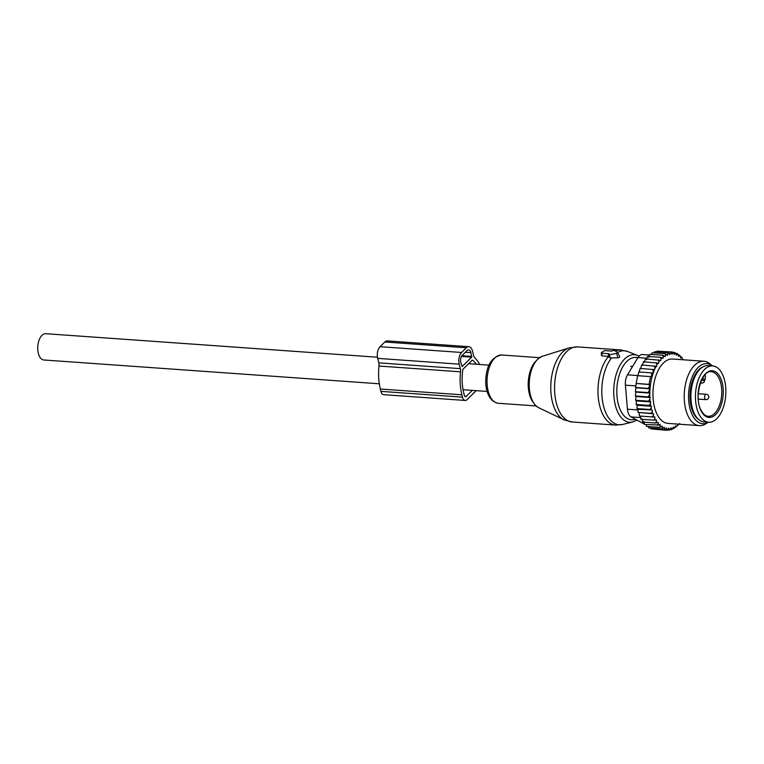 <?xml version="1.0" encoding="UTF-8"?>
<svg xmlns="http://www.w3.org/2000/svg" width="764" height="764" viewBox="0 0 764 764"><rect width="100%" height="100%" fill="white"/><g stroke="black" fill="none" stroke-linecap="round" stroke-linejoin="round"><path stroke-width="1.15" d="M379.316 383.786L43.892 359.987A13.179 7.057 -85.9 0 1 38.2 343.246A13.179 7.057 -85.9 0 1 45.754 333.696L377.454 357.227M708.658 422.244L704.121 421.919A28.239 15.127 -85.9 0 1 694.476 413.849A28.239 15.127 -85.9 0 1 692.776 382.583A28.239 15.127 -85.9 0 1 708.123 365.593L712.65 365.918A28.239 15.127 -85.9 0 1 722.295 373.988A28.239 15.127 -85.9 0 1 724.005 405.254A28.239 15.127 -85.9 0 1 708.658 422.244A28.239 15.127 -85.9 0 1 699.012 414.174A28.239 15.127 -85.9 0 1 697.303 382.907A28.239 15.127 -85.9 0 1 712.65 365.918M650.221 397.509L635.982 396.506L635.638 400.269L636.412 400.909L636.164 404.49L637.128 405.254L636.966 408.587L638.074 409.313L651.539 409.915A38.181 20.456 94.1 0 1 651.1 408.052L651.463 406.276L650.67 405.846A38.181 20.456 94.1 0 1 650.345 403.717L650.708 401.921L650.097 401.587A38.181 20.456 94.1 0 1 649.925 399.648A38.181 20.456 94.1 0 1 649.887 399.133L649.801 397.28A38.181 20.456 94.1 0 1 649.753 394.243L649.772 392.982A38.181 20.456 94.1 0 1 654.519 369.68L654.968 368.649A38.181 20.456 94.1 0 1 656.114 366.262L656.534 366.491L656.859 364.867A38.181 20.456 94.1 0 1 657.928 363.101L658.539 363.435L658.902 361.639A38.181 20.456 94.1 0 1 659.943 360.264L660.736 360.694L661.099 358.908L660.507 357.323L647.586 356.406L646.401 359.672M661.099 358.908A38.181 20.456 -85.9 0 1 662.13 357.838L660.507 357.323M652.418 410.335L652.112 412.016A38.181 20.456 94.1 0 0 652.618 413.611L653.535 413.83L653.335 415.549A38.181 20.456 94.1 0 0 653.946 417.01L654.882 417.029L654.777 418.758A38.181 20.456 94.1 0 0 655.483 420.066L656.419 419.885L656.429 421.604A38.181 20.456 94.1 0 0 657.221 422.74L658.148 422.358L658.272 424.049A38.181 20.456 94.1 0 0 659.131 424.994L644.549 424.488L643.804 421.336M677.687 424.087L677.315 425.71A38.181 20.456 94.1 0 1 676.321 426.493L675.51 425.768L675.042 427.353A38.181 20.456 94.1 0 1 674.02 427.916L673.265 427.019L672.712 428.508A38.181 20.456 94.1 0 1 671.671 428.862L670.983 427.792L670.343 429.167A38.181 20.456 94.1 0 1 669.302 429.301L668.691 428.088L667.975 429.33A38.181 20.456 94.1 0 1 666.943 429.234L666.428 427.888L665.645 428.976A38.181 20.456 94.1 0 1 664.632 428.671L664.202 427.2L663.372 428.136A38.181 20.456 94.1 0 1 662.398 427.601L662.073 426.045L661.194 426.799A38.181 20.456 94.1 0 1 660.268 426.054L660.039 424.421L659.131 424.994M678.967 424.182A38.181 20.456 94.1 0 1 678.547 424.603L677.735 424.096M682.5 359.729L682.414 358.392A38.181 20.456 94.1 0 0 681.545 357.447L680.476 356.836M662.13 357.838L662.99 358.373L663.362 356.721A38.181 20.456 94.1 0 1 664.355 355.948L665.167 356.664L665.635 355.088A38.181 20.456 94.1 0 1 666.657 354.515L667.411 355.422L667.965 353.933A38.181 20.456 94.1 0 1 669.006 353.579L669.694 354.639L670.334 353.274A38.181 20.456 94.1 0 1 671.384 353.14L671.986 354.353L672.702 353.111A38.181 20.456 94.1 0 1 673.733 353.207L674.259 354.553L675.042 353.455A38.181 20.456 94.1 0 1 676.044 353.77L676.474 355.231L677.305 354.305A38.181 20.456 94.1 0 1 678.279 354.83L678.613 356.396L679.492 355.642A38.181 20.456 94.1 0 1 680.418 356.377L680.638 358.02L681.545 357.447M703.873 361.248L672.626 359.032A32.269 17.285 94.1 0 0 653.086 398.34A32.269 17.285 94.1 0 0 668.061 423.409L699.308 425.624A32.269 17.285 -85.9 0 1 684.343 400.556A32.269 17.285 -85.9 0 1 703.873 361.248A32.269 17.285 -85.9 0 1 710.033 363.931L712.344 365.889A30.092 16.13 94.1 0 0 695.498 370.702A30.092 16.13 94.1 0 0 688.67 400.298A30.092 16.13 94.1 0 0 708.333 422.225L705.783 423.839A32.269 17.285 -85.9 0 1 699.308 425.624M644.243 362.422L645.437 358.908L659.943 360.264M650.345 403.717L649.085 405.407L650.67 405.846M651.1 408.052L649.887 409.504L651.539 409.915M636.966 408.587L649.887 409.504M638.074 409.313L638.035 412.445L650.947 413.362L652.112 412.016M652.618 413.611L650.947 413.362M653.535 413.83L638.035 412.445M639.191 412.808L639.344 416.017L652.255 416.934L653.335 415.549M653.946 417.01L652.255 416.934M640.528 416.008L640.872 419.235L653.793 420.152L654.777 418.758M655.483 420.066L653.793 420.152M642.075 418.863L642.619 422.072L655.531 422.989L656.429 421.604M657.221 422.74L655.531 422.989M658.272 424.049L657.46 425.405M646.058 424.593L646.63 426.455L659.552 427.372L660.268 426.054M661.194 426.799L659.552 427.372M648.321 426.57L648.846 427.935L661.767 428.852L662.398 427.601M663.372 428.136L661.767 428.852M650.756 428.069L651.167 428.919L664.088 429.836L664.632 428.671M665.645 428.976L664.088 429.836M653.373 429.072L666.475 430.304L666.943 429.234M667.975 429.33L666.475 430.304M669.302 429.301L668.901 430.256L670.343 429.167M671.671 428.862L671.336 429.683L674.02 427.916M675.042 427.353L673.743 428.604M676.321 426.493L677.315 425.71M678.547 424.603L679.578 423.533M682.472 359.261L683.637 359.815M682.414 358.392L681.402 356.903M678.289 354.868L679.32 354.945L680.418 356.377M679.492 355.642L679.32 354.945M675.643 353.36L677.105 353.465L678.279 354.83M677.305 354.305L677.105 353.465M672.769 352.338L674.784 352.481L676.044 353.77M675.042 353.455L674.784 352.481M659.303 351.297L672.396 352.003L673.733 353.207M672.702 353.111L672.396 352.003M671.384 353.14L669.971 352.061L670.334 353.274M669.006 353.579L667.535 352.624L667.965 353.933M666.657 354.515L665.119 353.703L665.635 355.088M664.355 355.948L662.77 355.279L663.362 356.721M658.902 361.639L658.358 359.825M642.295 365.478L643.469 361.773L657.928 363.101M656.859 364.867L656.391 362.69M640.576 368.792L641.693 364.953L656.114 366.262M654.968 368.649L654.605 365.87M639.096 372.249L640.127 368.391L654.519 369.68M649.772 392.982L648.302 392.61L649.973 388.79L648.55 388.437L649.877 384.578L649.018 384.368L650.594 376.614L651.453 376.824L651.711 372.889L653.144 373.252L653.039 369.308M649.753 394.243L648.302 396.898L649.801 397.28M649.887 399.133L648.56 401.186L650.097 401.587M637.854 375.859L638.79 371.972L651.711 372.889M649.877 384.578L636.106 383.452L637.682 375.697L650.594 376.614M636.106 383.452L649.018 384.368M636.278 383.614L635.629 387.52L648.55 388.437M649.973 388.79L635.934 387.797L635.381 391.693L648.302 392.61M644.434 424.03A10.753 5.759 -85.9 0 1 643.555 423.695L631.074 416.915A10.753 5.759 -85.9 0 1 627.445 409.208L625.401 385.161A10.753 5.759 94.1 0 1 627.502 374.828L637.95 357.571L646.927 358.211M702.594 367.073A27.428 14.697 94.1 0 0 690.102 399.715A27.428 14.697 94.1 0 0 698.859 419.675M649.562 355.059L642.343 354.544A10.753 5.759 94.1 0 0 637.95 357.571M636.164 404.49L649.085 405.407M636.412 400.909L650.708 401.921M635.638 400.269L648.56 401.186M635.982 396.506L635.381 395.981L648.302 396.898M635.381 395.981L635.829 392.094L649.992 393.097M648.646 357.361L649.849 354.362L662.77 355.279M651.386 354.467L652.208 352.787L665.119 353.703M653.917 352.911L654.614 351.707L667.535 352.624M656.562 351.851L657.05 351.144L669.971 352.061M677.496 424.918L678.365 424.985M675.156 426.971L676.102 427.038M669.799 429.578L671.336 429.683M666.781 430.103L668.901 430.256M637.128 405.254L651.463 406.276M601.822 353.207L609.07 353.722L608.411 354.506L609.452 354.773L616.729 353.35L617.77 352.567L614.055 350.246L611.725 351.106L604.477 350.59L601.449 352.624L602.194 355.909L608.507 356.358M608.755 356.712L610.178 357.934L617.751 357.829C619.528 357.657 620.072 357.122 619.375 356.225M608.545 357.17L608.411 354.506M601.631 354.964L602.194 355.909M479.639 364.485A38.993 20.895 -85.9 0 0 474.759 357.81A5.377 2.884 -85.9 0 1 473.604 355.585L472.486 351.096A8.605 4.613 -85.9 0 0 468.848 346.694L387.319 340.906A8.605 4.613 -85.9 0 0 384.836 341.995L380.061 346.694A8.605 4.613 -85.9 0 0 377.683 358.373L378.801 362.862A5.377 2.884 -85.9 0 1 378.992 366.032A38.993 20.895 -85.9 0 0 380.357 389.029L380.949 391.369A6.456 3.457 -85.9 0 0 383.671 394.673L465.2 400.46A6.456 3.457 -85.9 0 1 462.478 397.156L380.949 391.369M462.478 397.156L461.895 394.816A38.993 20.895 -85.9 0 1 460.52 371.82A5.377 2.884 -85.9 0 0 460.329 368.649L459.212 364.161A8.605 4.613 -85.9 0 1 461.59 352.481L466.365 347.773A8.605 4.613 -85.9 0 1 468.848 346.694M476.325 364.247A35.23 18.871 -85.9 0 0 472.563 360.216A1.079 0.573 -85.9 0 0 472.372 360.14A1.079 0.573 -85.9 0 0 472.066 360.274L463.137 369.06A1.079 0.573 -85.9 0 0 462.812 369.814A35.23 18.871 -85.9 0 0 463.748 392.982L464.331 395.332A2.693 1.442 -85.9 0 0 465.467 396.707A2.693 1.442 -85.9 0 0 466.241 396.363L472.324 390.385M471.674 357.151L462.124 366.558L460.807 362.594A5.377 2.884 -85.9 0 1 462.296 355.289L467.071 350.59A5.377 2.884 -85.9 0 1 468.618 349.912A5.377 2.884 -85.9 0 1 470.891 352.662L471.674 357.151L461.475 356.425M465.2 400.46A6.456 3.457 -85.9 0 0 467.062 399.648L476.201 390.652M701.008 410.726A23.397 12.539 -85.9 0 1 702.527 377.702A23.397 12.539 -85.9 0 1 720.299 377.426A23.397 12.539 -85.9 0 1 718.781 410.459A23.397 12.539 -85.9 0 1 701.008 410.726M718.953 378.132A22.318 11.957 -85.9 0 1 720.299 402.848A22.318 11.957 -85.9 0 1 708.171 416.275C705.544 416.16 703.176 414.126 701.066 410.182C693.397 396.984 702.336 369.136 711.322 371.753A22.318 11.957 -85.9 0 1 718.953 378.132M702.976 377.483L703.176 378.314A2.149 1.156 94.1 0 0 704.704 379.145A2.149 1.156 94.1 0 0 705.306 376.222L704.962 374.857M705.134 374.675L705.306 376.222M703.176 378.314L702.24 378.743M701.925 379.326A3.228 1.729 94.1 0 0 703.109 380.424C704.694 380.978 705.478 379.479 705.439 375.898M700.731 382.01A2.693 1.442 94.1 0 0 701.763 383.05A2.693 2.693 0 0 0 704.589 379.813M706.28 394.262A2.693 1.442 94.1 0 0 704.933 395.513A2.693 1.442 94.1 0 0 704.742 398.197A2.693 1.442 94.1 0 0 705.898 399.629A2.693 2.693 0 0 0 708.591 397.92A2.693 2.693 0 0 0 706.28 394.262L698.286 393.699M627.502 374.828L637.921 375.573M643.555 423.695L644.367 423.753M631.074 416.915L640.7 417.593M638.064 409.962L627.445 409.208M625.401 385.161L635.887 385.906M550.844 384.454A36.853 19.749 -85.9 0 1 569.132 347.887L577.508 346.894A37.646 20.17 -85.9 0 0 554.616 384.76A37.646 20.17 -85.9 0 0 572.179 421.995L564.033 419.837A36.853 19.749 -85.9 0 1 550.844 384.454M538.687 407.728C531.925 403.621 528.659 395.169 528.889 382.372C530.006 368.506 534.485 359.806 542.335 356.291A26.348 14.124 94.1 0 0 529.261 382.43A26.348 14.124 94.1 0 0 538.687 407.728L564.033 419.837M572.179 421.995L615.612 425.08A37.646 20.17 -85.9 0 1 598.05 387.835A37.646 20.17 -85.9 0 1 608.507 356.416M532.861 401.94A24.2 12.969 -85.9 0 1 528.249 382.258A24.2 12.969 -85.9 0 1 535.755 361.2M615.612 425.08L622.574 424.478A37.092 19.874 -85.9 0 1 601.86 388.083A37.092 19.874 -85.9 0 1 611.572 357.848M536.061 405.951L498.357 403.277A24.2 12.969 -85.9 0 1 487.069 379.336A24.2 12.969 -85.9 0 1 501.786 355.002L539.479 357.676M622.574 424.478L632.688 421.995A33.855 18.145 -85.9 0 1 613.788 388.781A33.855 18.145 -85.9 0 1 637.415 355.432L638.962 356.186M635.342 419.235A31.257 16.751 -85.9 0 1 616.863 388.876A31.257 16.751 -85.9 0 1 637.816 357.791M617.627 352.433A37.092 19.874 -85.9 0 1 627.75 351.545L620.941 349.969L577.508 346.894M616.729 353.35L617.751 357.829M609.452 354.773L610.178 357.934M615.316 351.02A37.646 20.17 -85.9 0 1 620.941 349.969M466.365 347.773L384.836 341.995M461.59 352.481L380.061 346.694M459.212 364.161L377.683 358.373M460.329 368.649L378.801 362.862M460.52 371.82L378.992 366.032M461.895 394.816L380.357 389.029M471.827 356.416L461.924 355.718M470.891 352.662L465.362 352.271M464.751 396.258L466.241 396.363M487.146 391.435L463.051 389.726M489.017 365.144L468.58 363.693M632.582 366.433L630.682 366.3M701.447 380.31L703.109 380.424M700.387 382.955L701.763 383.05M698.315 399.094L705.898 399.629M542.335 356.291L569.132 347.887M498.357 403.277C488.244 401.568 485.216 388.628 485.808 379.192C486.687 364.791 492.016 356.721 501.786 355.002M632.688 421.995L636.975 420.124M637.415 355.432L627.75 351.545M617.77 352.567L619.633 356.54M601.306 352.901L601.43 355.413"/></g></svg>
